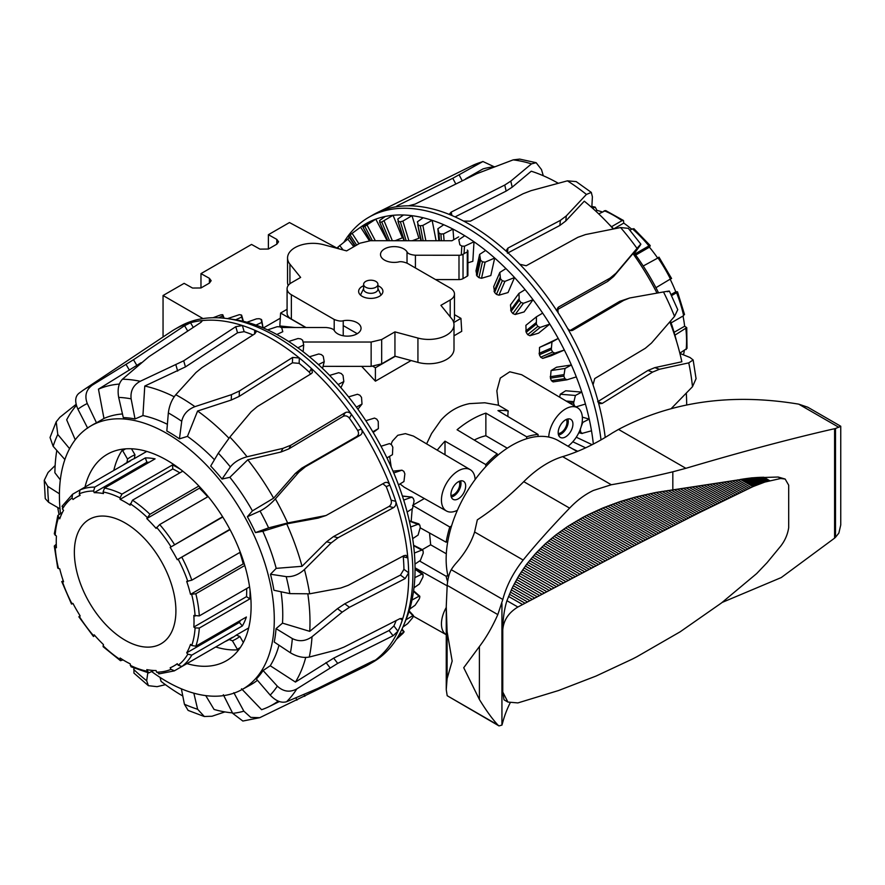 <?xml version="1.0" encoding="UTF-8"?>
<svg xmlns="http://www.w3.org/2000/svg" width="885" height="885" viewBox="0 0 885 885"><rect width="100%" height="100%" fill="white"/><g stroke="black" fill="none" stroke-linecap="round" stroke-linejoin="round"><path stroke-width="1.33" d="M357.274 333.7L343.225 325.591M363.624 284.328L363.624 289.196A7.146 4.126 0 0 0 370.771 293.322A7.146 4.126 0 0 0 377.928 289.196L377.928 284.328A7.146 4.126 0 0 0 373.514 280.512A7.146 4.126 0 0 0 365.715 281.408A7.146 4.126 0 0 0 363.624 284.328A7.146 4.126 0 0 0 370.771 288.455A7.146 4.126 0 0 0 377.928 284.328M287.083 309.296L280.611 313.036L279.826 325.979L295.17 327.516M453.706 322.56L460.941 318.379L461.727 331.333L454.005 335.791M411.116 360.549L375.406 381.169L361.666 366.368M372.895 366.313L375.406 367.762L395.285 356.29M375.406 367.762L375.406 381.169M460.941 318.379L454.47 314.651M280.611 313.036L305.701 327.516M426.603 443.861L431.603 433.473L440.995 420.098C448.872 411.326 458.375 405.85 469.504 403.637L484.792 402.775L498.487 405.23L496.861 390.772L500.302 378.061L509.782 371.8L521.663 374.72L577.54 407.775A23.84 13.762 -60 0 1 581.533 425.32A23.84 13.762 -60 0 1 568.004 446.217M418.417 571.046L419.612 570.394M422.311 549.629L430.674 544.806L429.513 532.98M411.16 521.431L412.2 508.775M413.494 504.815L424.358 498.543M475.123 479.548A23.84 13.762 120 0 0 470.289 469.703A23.84 13.762 120 0 0 446.383 483.42A23.84 13.762 120 0 0 446.449 510.988L404.202 487.192L400.02 483.94M391.225 467.147L389.599 456.35M391.115 444.137L392.376 441.161L397.774 435.287L405.396 433.639L413.406 436.073L470.289 469.703M280.291 318.213L263.365 327.981M268.387 249.039L268.387 234.702L276.817 239.392L278.565 241.771L276.817 244.183L268.387 249.039L259.958 249.127L251.539 244.437L200.972 273.62L209.402 278.321L211.15 280.689L209.402 283.1L200.972 287.968L192.543 288.045L184.124 283.355L163.05 295.513L202.997 318.578M268.387 234.702L289.461 222.544L337.727 248.497M200.972 287.968L200.972 273.62M163.05 336.975L163.05 295.513M497.182 455.753L497.182 453.817L457.08 429.756A95.834 55.335 -60 0 1 485.865 413.129L485.865 435.752A69.019 39.847 120 0 0 474.238 440.044M526.675 438.728L526.675 436.792L485.865 413.129M526.675 436.792A95.337 55.047 -60 0 1 538.047 434.424L497.956 410.596A95.834 55.335 -60 0 1 508.222 410.95A24.337 14.049 120 0 0 507.957 416.536M498.487 405.23L508.222 410.95M437.234 450.144A95.834 55.335 -60 0 1 445 441.161L445 454.735M497.182 453.817A95.337 55.047 120 0 0 485.799 464.581L445 441.161M451.295 497.005A10.366 5.985 120 0 0 460.997 483.387A10.366 5.985 120 0 0 460.598 480.887M459.105 481.374A8.585 4.956 -60 0 1 459.735 484.117A8.585 4.956 -60 0 1 450.963 495.456M465.665 486.042A10.432 6.018 -60 0 1 461.096 496.562A10.432 6.018 -60 0 1 453.054 499.317A10.432 6.018 -60 0 1 453.087 487.292A10.432 6.018 -60 0 1 463.474 481.252A10.432 6.018 -60 0 1 465.665 486.042M567.86 418.959A10.366 5.985 -60 0 1 566.101 428.694A10.366 5.985 -60 0 1 558.546 435.077M558.225 433.539A8.585 4.956 120 0 0 565.205 428.174A8.585 4.956 120 0 0 566.356 419.446M558.181 432.632A10.432 6.018 -60 0 1 562.705 422.167A10.432 6.018 -60 0 1 570.736 419.324A10.432 6.018 -60 0 1 570.77 431.382A10.432 6.018 -60 0 1 560.305 437.389A10.432 6.018 -60 0 1 558.181 432.632M446.449 510.988A23.84 13.762 120 0 0 457.401 510.258M548.722 437.057A23.84 13.762 -60 0 1 559.574 413.638A23.84 13.762 -60 0 1 577.54 407.775M413.35 616.192L446.25 634.722A23.84 13.762 -60 0 1 446.25 607.497M447.622 581.777A95.337 55.047 -60 0 1 446.14 576.268L419.556 560.99M446.14 576.268L447.821 575.305M446.305 553.778L430.674 544.806M447.146 585.837L415.043 567.838M485.799 464.581L485.799 466.638M451.549 525.956L449.779 526.984A95.337 55.047 120 0 0 446.14 542.217L447.821 541.244M446.14 542.217L420.298 527.869M449.779 526.984L412.554 505.357M507.271 448.186L485.865 435.752M538.047 434.424L538.047 436.471M377.928 285.711A12.136 7.014 180 0 1 379.355 286.419A12.136 7.014 180 0 1 382.917 291.375A12.136 7.014 180 0 1 370.771 298.389A12.136 7.014 180 0 1 358.635 291.375A12.136 7.014 180 0 1 363.624 285.711M454.005 324.795L454.005 349.121A25.366 14.647 180 0 1 417.93 362.385L394.942 356.201L394.942 331.875L417.93 338.059A25.366 14.647 0 0 0 454.005 324.795A25.366 14.647 0 0 0 451.627 318.6L440.907 305.336L450.188 299.982A14.636 8.452 0 0 0 454.47 294.008A14.636 8.452 0 0 0 450.188 288.023L407.343 263.299C403.449 261.739 400.44 261.318 398.316 262.026A13.662 7.888 180 0 1 380.506 254.515A13.662 7.888 180 0 1 391.812 246.738A13.662 7.888 180 0 1 407.023 251.827C407.797 253.641 410.596 254.78 415.419 255.234L458.994 255.256A5.697 3.286 0 0 0 463.032 254.283L467.28 251.838A2.124 1.228 0 0 0 467.899 250.964A2.124 1.228 0 0 0 467.28 250.101M394.942 356.201L381.678 363.857L371.147 366.368L323.058 366.346M303.367 342.008L371.147 342.041L381.678 339.53L394.942 331.875M458.651 236.881L451.936 240.753L370.406 240.72L359.863 243.231L346.61 250.886L323.622 244.702A25.366 14.647 0 0 0 287.548 257.966A25.366 14.647 0 0 0 289.926 264.161L300.635 277.425L291.364 282.78A14.636 8.452 0 0 0 287.083 288.753A14.636 8.452 0 0 0 291.364 294.738L334.198 319.463C338.103 321.023 341.112 321.443 343.225 320.735A13.662 7.888 180 0 1 361.047 328.247A13.662 7.888 180 0 1 349.73 336.023A13.662 7.888 180 0 1 334.519 330.935C333.756 329.12 330.957 327.981 326.134 327.527L282.547 327.505A5.697 3.286 0 0 0 281.319 327.583M306.022 327.516L291.364 319.065A14.636 8.452 180 0 1 287.083 313.08L287.083 288.753M288.178 285.545A25.366 14.647 180 0 1 287.548 282.293L287.548 257.966M467.899 250.964L467.899 275.29A2.124 1.228 180 0 1 467.28 276.164L463.032 278.609A5.697 3.286 180 0 1 458.994 279.583L435.531 279.572M454.47 294.008L454.47 318.334A14.636 8.452 180 0 1 453.374 321.543M395.097 240.731L402.387 237.811L393.051 215.298L381.745 221.969A188.383 108.766 -120 0 0 380.074 222.201L379.577 220.542L385.207 216.471A189.534 109.43 60 0 1 393.051 215.298A189.534 109.43 60 0 1 403.471 214.989A189.534 109.43 60 0 1 411.99 215.686L402.896 221.084L400.374 221.781A188.383 108.766 -120 0 0 398.56 221.615L397.774 219.06L403.471 214.989M412.255 240.731L418.904 238.275L411.99 215.686A189.534 109.43 60 0 1 423.152 217.765A189.534 109.43 60 0 1 432.134 220.332L422.864 225.421L420.264 225.819A188.383 108.766 -120 0 0 418.351 225.266L417.377 221.825L423.152 217.765M568.767 445.62L568.436 446.471M467.899 262.812L472.833 261.296L473.995 241.771L464.481 246.229L461.815 246.074A188.383 108.766 -120 0 0 459.846 244.78L458.817 239.702L464.747 235.72A189.534 109.43 60 0 1 473.995 241.771A189.534 109.43 60 0 1 485.644 250.455A189.534 109.43 60 0 1 494.693 258.044L485.102 262.192L482.458 261.794A188.383 108.766 -120 0 0 480.533 260.168L479.637 254.382L485.644 250.455M479.637 254.382L475.986 270.843L477.015 276.031A165.904 95.79 60 0 1 478.94 277.658L481.54 278.277L490.81 275.545L494.693 258.044A189.534 109.43 60 0 1 505.932 268.575A189.534 109.43 60 0 1 514.539 277.525L504.926 281.375L502.326 280.744A188.383 108.766 -120 0 0 500.501 278.83L499.837 272.425L505.932 268.575M573.856 405.595L574.365 405.64A188.383 108.766 -120 0 0 573.591 403.106L575.416 395.462L581.788 392.099L565.681 390.772L560.26 394.223L559.641 397.188M499.837 272.425L493.719 286.585L494.604 292.47A165.904 95.79 60 0 1 496.43 294.373L498.941 295.192L508.034 292.559L514.539 277.525A189.534 109.43 60 0 1 525.104 289.638A189.534 109.43 60 0 1 533.058 299.716L523.455 303.278L520.944 302.46A188.383 108.766 -120 0 0 519.263 300.314L518.931 293.411L525.104 289.638M536.443 316.797L525.889 325.337L526.166 332.317A165.904 95.79 60 0 1 527.67 334.652L529.916 335.736L538.578 333.158L549.795 324.087L540.226 327.395L537.848 326.421A188.383 108.766 -120 0 0 536.343 324.087L536.443 316.797L542.671 313.124A189.534 109.43 60 0 1 549.795 324.087A189.534 109.43 60 0 1 558.225 338.446L539.529 347.407L539.363 354.752A165.904 95.79 60 0 1 540.658 357.219L542.726 358.381L551.145 355.748L564.331 350.029L554.851 353.115L552.616 352.031A188.383 108.766 -120 0 0 551.322 349.564L551.941 342.019L558.225 338.446A189.534 109.43 60 0 1 564.331 350.029A189.534 109.43 60 0 1 571.378 364.985L556.543 367.22L551.078 370.561L550.404 378.138A165.904 95.79 60 0 1 551.432 380.672L553.114 381.9L566.942 379.809L564.884 378.658A188.383 108.766 -120 0 0 563.845 376.125L565.039 368.459L571.378 364.985A189.534 109.43 60 0 1 576.312 376.899L566.942 379.809M518.931 293.411L510.49 304.894L511.121 311.387A165.904 95.79 60 0 1 512.813 313.533L515.203 314.507L524.086 311.929L533.058 299.716A189.534 109.43 60 0 1 542.671 313.124M349.298 237.412A189.534 109.43 60 0 0 347.838 239.138L337.727 247.291A188.383 108.766 -120 0 0 337.085 248.154M356.102 230.421L360.073 227.522A189.534 109.43 60 0 1 360.571 227.168L350.029 234.879A188.383 108.766 -120 0 0 348.767 235.886L355.261 245.886M387.143 240.72L375.76 219.148L364.819 226.372A188.383 108.766 -120 0 0 363.337 226.991L363.237 226.228L368.791 222.179A189.534 109.43 60 0 1 375.76 219.148A189.534 109.43 60 0 1 385.207 216.471M370.572 240.72L362.95 227.069M387.763 240.72L379.599 222.08M404.412 240.731L398.029 221.305M421.36 240.742L417.764 224.757M453.773 239.691L452.976 229.093L443.562 233.872L440.907 233.983A188.383 108.766 -120 0 0 438.949 233.054L437.887 228.761L443.739 224.735A189.534 109.43 60 0 1 452.976 229.093A189.534 109.43 60 0 1 464.747 235.72M581.191 426.625L582.817 422.366L589.222 419.103A189.534 109.43 60 0 1 591.501 430.796L581.733 433.484M582.452 433.473L580.803 432.322A188.383 108.766 -120 0 0 580.328 429.844L580.483 428.417M576.312 376.899A189.534 109.43 60 0 1 581.788 392.099A189.534 109.43 60 0 1 585.439 404.047L576.223 406.812M539.529 347.407L551.941 342.019M436.106 240.753L432.134 220.332A189.534 109.43 60 0 1 443.739 224.735M369.388 240.731L360.571 227.168A189.534 109.43 60 0 1 368.791 222.179M347.838 239.138L353.823 246.716M576.268 437.212L592.109 444.69M591.501 430.796A189.534 109.43 60 0 1 593.348 444.06M582.352 417.145L589.222 419.103A189.534 109.43 60 0 0 585.439 404.047M551.078 370.561L565.039 368.459M560.26 394.223L575.416 395.462M582.153 422.178L582.817 422.366M572.794 441.77L585.649 447.832M438.794 240.753L437.887 228.761M543.302 175.75L541.476 169.555L536.166 162.718L531.487 163.88L510.8 181.126L504.749 185.042L451.173 212.112L449.746 213.727L451.129 215.188A193.66 111.809 60 0 1 463.596 221.073L470.344 221.161L523.135 193.726L531.033 190.673L567.407 180.839L576.179 181.591L591.302 192.399M591.811 207.532L592.397 196.824L591.302 192.41L586.423 194.434L566.312 215.896L560.393 220.365L507.968 248.065L506.596 249.935L507.924 252.756A193.66 111.809 60 0 1 519.772 264.25L526.199 265.743L577.872 237.313L585.549 234.558L620.573 227.556L628.328 228.341L640.873 244.194L639.667 246.085C641.835 242.999 640.95 243.762 637.023 248.375L616.071 273.177L610.108 278.111L558.745 306.94L557.838 307.748L558.125 312.77A193.66 111.809 60 0 1 567.307 327.892C568.922 330.326 570.781 331.09 572.883 330.194L623.659 300.413L629.711 297.98L663.496 291.95C669.58 290.888 670.874 290.811 667.39 291.707M633.605 254.482L639.667 246.085M677.744 309.673L674.536 316.399L651.471 343.07L645.298 348.303L594.731 378.559L593.05 384.864A193.66 111.809 60 0 1 597.983 401.005L600.119 403.671L602.309 403.383L652.566 372.098L659.469 369.255L688.751 362.872L693.132 359.963L690.001 357.496L679.89 353.392M343.977 242.114A193.66 111.809 60 0 1 368.746 217.323L372.961 214.889A193.66 111.809 60 0 1 376.623 212.931A193.66 111.809 60 0 1 397.564 206.57A193.66 111.809 60 0 1 408.494 205.818L414.976 204.158L476.86 173.67L513.189 159.864L519.617 159.112M693.143 359.963L696.064 378.691L692.479 386.723L671.571 408.217M408.494 205.818A193.66 111.809 60 0 1 451.129 215.188M463.596 221.073A193.66 111.809 60 0 1 507.924 252.756M519.772 264.25A193.66 111.809 60 0 1 558.125 312.77M572.075 330.514L571.19 330.592M567.307 327.892A193.66 111.809 60 0 1 593.05 384.864M597.983 401.005A193.66 111.809 60 0 1 605.218 437.433M597.663 401.746L647.908 370.472L654.823 367.629L681.848 361.777A180.396 104.153 60 0 0 669.845 321.852M570.206 330.415L619.777 301.331L629.711 297.98M608.836 224.104A151.943 87.726 60 0 1 613.67 228.916M634.412 253.364A151.943 87.726 60 0 1 658.528 292.824M670.487 321.111A151.943 87.726 60 0 1 676.582 341.444M686.295 393.128A180.396 104.153 60 0 1 686.672 404.766M656.991 293.101A180.396 104.153 60 0 0 632.974 253.597L613.648 276.485L607.685 281.408L556.322 310.248M613.305 228.983A180.396 104.153 60 0 0 584.288 201.183L565.758 221.007L559.84 225.476L507.415 253.176M558.269 183.261A180.396 104.153 60 0 0 531.254 171.214L512.205 187.166L506.154 191.094L455.067 216.902M465.742 178.759L483.033 168.891A180.396 104.153 60 0 1 495.014 166.69M368.746 217.323A193.66 111.809 60 0 1 371.855 215.641A193.66 111.809 60 0 1 393.36 209.004A193.66 111.809 60 0 1 601.015 439.889M494.173 166.767L482.933 161.512L452.788 178.272L398.173 205.309C396.226 206.316 396.026 206.736 397.564 206.57L396.546 206.504M413.627 545.658L423.085 550.769A188.383 108.766 60 0 1 423.229 553.114L420.364 560.437L414.976 564.099A189.534 109.43 -120 0 0 414.368 553.07L422.576 549.762L413.572 545.248M409.368 521.11L419.811 525.037A188.383 108.766 60 0 1 420.253 527.504L418.074 535.071L412.675 538.633A189.534 109.43 -120 0 0 410.629 527.017L419.003 523.909L409.312 520.845M422.93 577.075L419.368 584.023L413.981 587.784A189.534 109.43 -120 0 0 414.833 577.617L422.09 574.066L423.096 574.907A188.383 108.766 60 0 1 422.93 577.075M415.043 569.254L423.096 574.907M401.956 470.189L392.984 471.152L401.956 470.189L403.848 471.362A188.383 108.766 60 0 1 404.865 473.895L403.936 481.528L398.482 484.88A189.534 109.43 -120 0 0 393.748 472.944L401.956 470.189M419.368 598.802L415.109 605.251L409.711 609.09A189.534 109.43 -120 0 0 411.99 600.041L419.059 596.213L419.833 596.866A188.383 108.766 60 0 1 419.368 598.802M413.516 591.401L419.833 596.866M389.466 443.606L391.546 444.746A188.383 108.766 60 0 1 392.818 447.213L392.442 454.669L386.944 457.921A189.534 109.43 -120 0 0 381.015 446.272L389.466 443.606M405.938 619.788L412.819 615.672L413.383 616.104A188.383 108.766 60 0 1 412.62 617.752L407.697 623.604L402.94 627.034M408.97 611.535L413.383 616.104M374.51 418.074L376.767 419.147A188.383 108.766 60 0 1 378.249 421.492L378.36 428.628L372.795 431.791A189.534 109.43 -120 0 0 365.826 420.707L374.51 418.074M399.024 634.921L403.903 632.133A188.383 108.766 60 0 1 402.863 633.461L396.436 639.258M401.757 629.633L403.903 632.133M357.44 394.256L359.852 395.208A188.383 108.766 60 0 1 361.522 397.376L362.009 404.069L356.389 407.122A189.534 109.43 -120 0 0 348.546 396.889L357.44 394.256M329.607 375.406L338.701 372.707L341.223 373.503A188.383 108.766 60 0 1 343.037 375.439L343.822 381.568L338.125 384.544A189.534 109.43 -120 0 0 329.607 375.406A189.534 109.43 -120 0 0 318.456 364.598A189.534 109.43 -120 0 0 309.462 356.777L318.733 353.978L321.344 354.575A188.383 108.766 60 0 1 323.246 356.224L324.22 361.699L318.456 364.598M288.632 341.477L298.035 338.512L300.69 338.889A188.383 108.766 60 0 1 302.648 340.216L303.71 344.94L297.858 347.783A189.534 109.43 -120 0 0 288.632 341.477A189.534 109.43 -120 0 0 276.85 334.497A189.534 109.43 -120 0 0 267.602 329.862L277.116 326.72L279.793 326.83A188.383 108.766 60 0 1 281.751 327.804L282.791 331.709L276.85 334.497M246.915 322.24L256.495 318.854L259.15 318.7A188.383 108.766 60 0 1 261.064 319.286L261.96 322.328L255.953 325.094A189.534 109.43 -120 0 0 246.915 322.24A189.534 109.43 -120 0 0 235.664 319.784A189.534 109.43 -120 0 0 233.209 319.419L227.113 318.578A193.66 111.809 -120 0 0 205.143 318.29A193.66 111.809 -120 0 0 179.146 326.797L174.931 329.22A193.66 111.809 -120 0 0 171.413 331.41L83.378 390.064A186.868 107.893 -120 0 1 92.46 385.052C86.122 389.654 84.396 395.816 87.272 403.516L96.487 422.798A151.999 87.759 -120 0 0 92.018 425.209L89.938 426.47A151.943 87.726 -120 0 0 60.468 513.488M261.064 319.286L263.066 327.859L261.639 319.75M227.456 318.633L239.271 314.695A188.383 108.766 60 0 1 241.096 314.894L241.76 317.04L235.664 319.784M241.096 314.894L243.397 321.332L241.616 315.137M213.019 317.737L220.653 314.905A188.383 108.766 60 0 1 222.334 314.706L222.655 315.956L218.518 317.803M222.334 314.706L224.159 318.224L222.788 314.761M267.602 329.862A189.534 109.43 -120 0 0 255.953 325.094M309.462 356.777A189.534 109.43 -120 0 0 297.858 347.783M348.546 396.889A189.534 109.43 -120 0 0 338.125 384.544M365.826 420.707A189.534 109.43 -120 0 0 356.389 407.122M381.015 446.272A189.534 109.43 -120 0 0 372.795 431.791M393.748 472.944A189.534 109.43 -120 0 0 386.944 457.921M410.629 527.017A189.534 109.43 -120 0 0 407.133 512.006A189.534 109.43 -120 0 0 403.693 500.091A189.534 109.43 -120 0 0 398.482 484.88M414.368 553.07A189.534 109.43 -120 0 0 412.675 538.633M414.833 577.617A189.534 109.43 -120 0 0 414.976 564.099M411.99 600.041A189.534 109.43 -120 0 0 413.981 587.784M233.839 692.689L243.851 711.164L250.754 717.392L259.748 717.691L364.863 666.637A193.66 111.809 -120 0 0 364.93 666.604A193.66 111.809 -120 0 0 365.405 666.372A193.66 111.809 -120 0 0 368.591 664.646L372.806 662.212A193.66 111.809 -120 0 0 374.089 661.449A193.66 111.809 -120 0 0 403.892 624.777L406.226 619.091A189.534 109.43 -120 0 0 409.711 609.09M223.54 318.158L222.655 315.956M242.966 321.233L241.76 317.04M262.933 327.804L261.96 322.328M303.146 351.732L303.71 344.94M322.538 368.403L324.22 361.699M340.913 387.707L343.822 381.568M357.905 409.213L362.009 404.069M373.193 432.455L378.36 428.628M403.693 500.091L411.658 497.193L413.339 498.344A188.383 108.766 60 0 1 414.08 500.888L412.554 508.554L407.133 512.006M402.432 496.12L412.156 497.138M368.591 664.646A193.66 111.809 -120 0 0 374.134 661.051A193.66 111.809 -120 0 0 397.951 631.204A193.66 111.809 -120 0 0 402.277 620.142A193.66 111.809 -120 0 0 408.671 572.816A193.66 111.809 -120 0 0 407.841 557.915A193.66 111.809 -120 0 0 395.717 501.308A193.66 111.809 -120 0 0 389.887 485.157A193.66 111.809 -120 0 0 361.334 429.048A193.66 111.809 -120 0 0 351.5 414.423A193.66 111.809 -120 0 0 311.454 368.525A193.66 111.809 -120 0 0 299.329 357.971L292.614 357.429L239.381 391.015L231.45 394.666L194.921 406.646C187.664 409.512 183.272 414.39 181.735 421.282L179.445 438.838A151.999 87.759 -120 0 0 166.823 430.973L168.338 412.941C169.289 405.684 171.767 399.622 175.783 394.732L195.939 372.563L201.891 367.684L254.747 333.866L256.13 331.952L254.725 330.205A193.66 111.809 -120 0 0 242.39 325.536A193.66 111.809 -120 0 0 200.928 320.713A193.66 111.809 -120 0 0 190.529 322.748L184.578 325.702L133.502 359.73L92.46 385.052M87.67 428.163L77.924 409.202C74.628 401.757 75.026 396.414 79.097 393.183M400.153 618.56L402.277 620.142L401.956 618.427L399.732 618.748L344.077 647.068L337.063 649.844L309.274 657.046C303.345 658.152 297.05 656.725 290.402 652.776L274.239 642.045A151.999 87.759 -120 0 0 276.043 628.638L282.503 623.14L309.739 631.348L337.451 608.681L344.752 603.791L400.462 575.073L403.947 569.309A187.012 107.97 -120 0 0 403.261 556.765L407.841 557.915L405.972 555.326L403.903 555.658L348.236 585.317L340.813 588.005L309.65 593.813L289.837 593.625L273.93 590.262A151.999 87.759 -120 0 0 270.489 574.232L276.209 568.358L302.017 566.3L326.587 541.797L333.468 536.587L389.024 506.452C391.104 505.025 391.801 502.923 391.126 500.158A187.012 107.97 -120 0 0 386.225 486.562L389.887 485.157C388.637 482.613 386.878 481.816 384.632 482.756L326.056 515.501L287.636 522.969L268.609 527.88L255.466 532.604A151.999 87.759 -120 0 0 247.38 516.718L252.435 510.866L273.631 498.178L295.313 473.464L301.785 468.143L356.743 436.526C358.713 435.055 359.022 433.03 357.673 430.453A187.012 107.97 -120 0 0 349.398 418.151L351.5 414.423C349.619 412.2 347.54 411.613 345.261 412.642L290.933 445.177L283.012 448.341L247.059 456.771C239.746 458.773 234.182 462.158 230.365 466.915L222.046 479.039A151.999 87.759 -120 0 0 210.707 466.041L218.341 453.131L229.879 437.068L251.13 411.802L257.281 406.591L311.277 373.669L312.394 372.541L311.454 368.525L309.352 372.242A187.012 107.97 -120 0 0 299.141 363.359L292.426 362.806L239.193 396.391L231.262 400.031L197.598 411.016L187.454 436.382L179.445 438.838M64.882 459.536L53.144 446.317L50.036 437.522M76.121 404.323L59.87 417.3L56.209 421.824L57.779 434.469L69.572 448.662M247.38 516.718L260.035 511.032C265.268 508.388 270.39 504.339 275.39 498.897L298.964 472.059L305.436 466.738L360.383 435.121C362.363 433.65 362.684 431.626 361.334 429.048L357.673 430.453M59.992 508.82L48.62 502.304L45.257 498.642L44.25 480.334L47.735 486.352L59.417 493.786M270.489 574.232L286.198 576.622C292.658 577.053 298.732 574.686 304.44 569.52L331.156 542.947L338.037 537.737L393.593 507.603C395.672 506.176 396.38 504.074 395.717 501.308L391.126 500.158M276.043 628.638L292.327 638.572C299.053 641.89 305.624 641.282 312.018 636.735L342.152 612.177L349.453 607.287L405.164 578.58L408.671 572.816L403.947 569.309M374.786 660.409L374.134 661.051C375.295 660.155 374.864 660.166 372.862 661.106L317.682 688.486L286.585 701.728C281.364 703.265 275.899 701.064 270.19 695.123L256.34 678.994A151.999 87.759 -120 0 0 263.077 670.542L277.337 686.163C283.366 691.705 289.849 692.623 296.796 688.917L337.694 663.385L393.073 635.762L397.951 631.204L393.913 625.938A187.012 107.97 -120 0 0 396.148 620.573M147.817 672.744L146.678 680.764L148.415 685.687L157.088 686.672L165.44 684.669M148.415 685.698L133.934 673.098L133.956 668.164M193.837 693.176L197.632 709.25L204.313 716.496L212.002 716.242L224.89 711.916M204.302 716.518L188.118 710.401L184.423 704.25L181.37 688.818M259.748 717.691L242.855 721.043L232.7 713.332L223.33 694.736M55.147 465.51L48.078 472.468L44.25 480.334M299.141 363.359L299.329 357.971A193.66 111.809 -120 0 0 254.725 330.205L254.592 333.966M193.273 327.417L190.529 322.748A193.66 111.809 -120 0 0 174.931 329.22M403.261 556.765L403.14 556.068M386.225 486.562L382.884 483.741M349.398 418.151C347.517 415.917 345.449 415.319 343.17 416.348L288.842 448.883L280.91 452.036L247.8 459.769L229.868 477.314L222.046 479.039M326.056 515.501L318.047 518.123L286.707 523.865L262.823 531.277L255.466 532.604M56.806 450.443A180.396 104.153 -120 0 0 54.892 472.745L60.313 479.858M76.409 405.407A180.396 104.153 -120 0 0 66.674 419.822L75.247 439.779M151.777 671.649A151.943 87.726 -120 0 0 241.87 689.625A151.943 87.726 -120 0 0 266.628 569.11A151.943 87.726 -120 0 0 89.938 426.47M276.209 568.358A152.154 87.847 -120 0 0 275.08 564.32A152.154 87.847 -120 0 0 262.823 531.277M252.435 510.866A152.154 87.847 -120 0 0 229.868 477.314M214.447 459.724A152.154 87.847 -120 0 0 187.454 436.382M167.387 424.302A152.154 87.847 -120 0 0 142.927 415.563L135.029 418.948A151.999 87.759 -120 0 0 123.292 417.576L118.678 397.398C117.296 389.411 118.546 383.349 122.451 379.211L148.846 356.743L200.574 322.594L202.045 321.122L200.928 320.713L201.315 322.051M122.473 413.97A152.154 87.847 -120 0 0 103.965 418.461L96.487 422.798M241.87 689.625L250.3 685.001A152.154 87.847 -120 0 0 257.424 680.266M263.077 670.542L270.246 665.741A152.154 87.847 -120 0 0 278.996 645.198M282.503 623.14A152.154 87.847 -120 0 0 281.043 591.766M253.021 334.961A187.012 107.97 -120 0 0 244.149 331.665L237.534 332.782L185.452 366.899L144.775 386.037L142.927 415.563M237.722 649.822A119.906 69.229 60 0 1 215.719 646.979M113.8 470.444A119.906 69.229 60 0 1 122.34 449.978M85.004 487.071A119.176 68.809 60 0 1 106.532 454.735A119.176 68.809 60 0 1 135.593 449.104A119.176 68.809 60 0 1 237.49 545.26A119.176 68.809 60 0 1 225.697 661.128A119.176 68.809 60 0 1 186.923 663.606M174.19 396.768A180.396 104.153 -120 0 0 144.775 386.037M310.547 374.112L309.352 372.242M228.938 438.208A180.396 104.153 -120 0 0 197.598 411.016M273.631 498.178A180.396 104.153 -120 0 0 247.8 459.769M302.017 566.3A180.396 104.153 -120 0 0 286.707 523.865M309.739 631.348A180.396 104.153 -120 0 0 307.858 594.089M270.246 665.741L295.435 682.069L333.678 658.141L389.057 630.518L393.913 625.938M295.435 682.069A180.396 104.153 -120 0 0 305.723 657.455M241.539 688.795L261.595 709.704A180.396 104.153 -120 0 0 269.228 706.551A180.396 104.153 -120 0 0 278.2 701.097M205.751 695.621L214.07 709.46A180.396 104.153 -120 0 0 232.478 712.879M160.041 677.401L161.081 681.395A180.396 104.153 -120 0 0 182.797 696.008M57.735 507.525A180.396 104.153 -120 0 0 58.996 514.34M141.113 362.717L98.467 389.157L103.965 418.461M119.375 384.068A180.396 104.153 -120 0 0 98.467 389.157M403.892 624.777A193.66 111.809 -120 0 0 373.747 440.243A193.66 111.809 -120 0 0 229.624 318.954A193.66 111.809 -120 0 0 227.113 318.578M244.149 331.665L242.39 325.536L235.775 326.687L183.693 360.792L140.228 381.28C133.325 385.063 130.283 390.916 131.124 398.847L135.029 418.948M191.735 645.508L195.839 646.205L246.395 617.011A102.195 58.996 60 0 1 242.368 625.927L191.802 655.121L187.819 654.159L186.691 652.842A97.427 56.253 -120 0 0 190.529 644.357L191.735 645.508A99.209 57.282 60 0 0 195.098 627.896L193.837 627.056A97.427 56.253 -120 0 0 193.837 615.462L199.302 615.905L249.592 586.866M186.691 652.842L239.359 622.443A97.427 56.253 -120 0 0 240.443 620.451M242.368 625.927L239.359 622.443M174.478 670.786L170.993 669.37L170.163 667.788A97.427 56.253 -120 0 0 173.847 665.962A97.427 56.253 -120 0 0 177.266 663.695L178.217 665.199L181.923 666.494L232.489 637.3A102.195 58.996 60 0 1 228.894 639.689A102.195 58.996 60 0 1 225.033 641.603L174.257 670.896L158.747 673.928M153.802 670.476L148.724 672.932L146.788 669.613A97.427 56.253 -120 0 0 156.07 670.531L156.634 672.158L159.687 673.662M123.07 659.911L120.482 660.697L120.106 658.031A97.427 56.253 -120 0 0 130.15 663.827L131.035 666.792L148.724 672.932M95.204 635.961L93.633 635.784L94.197 634.811A97.427 56.253 -120 0 0 103.479 644.601L103.125 646.692L120.482 660.697M78.865 616.801L93.489 636.514L93.633 635.784A99.209 57.282 60 0 1 79.274 616.425L80.004 616.248M72.559 603.349L72.039 603.891L73.001 603.493A97.427 56.253 -120 0 0 80.104 615.794L79.274 616.425M62.669 505.634L62.448 509.03L63.576 510.335A97.427 56.253 -120 0 0 59.737 518.831L57.824 515.49L54.295 533.876L56.43 536.122A97.427 56.253 -120 0 0 56.43 547.726L54.295 546.067L57.746 568.104L59.737 568.834A97.427 56.253 -120 0 0 63.576 581.777L61.74 581.533L71.508 604.057M72.039 603.891A99.209 57.282 60 0 1 62.448 581.777L63.078 580.328M54.295 546.067L56.275 544.209M57.824 515.49L62.492 512.315M72.039 497.99L72.559 494.261L79.993 489.969L79.274 493.808L80.104 495.39A97.427 56.253 -120 0 0 76.42 497.215A97.427 56.253 -120 0 0 73.001 499.494L72.039 497.99A99.209 57.282 60 0 0 62.448 509.03M61.983 506.32L72.559 494.261M123.115 465.067A102.195 58.996 60 0 1 126.71 462.689A102.195 58.996 60 0 1 130.56 460.764L80.004 489.958A102.195 58.996 -120 0 1 94.795 487.093L145.35 457.899A102.195 58.996 60 0 1 155.085 458.861L104.53 488.055L103.08 491.96L103.479 493.576A97.427 56.253 -120 0 0 94.197 492.657L93.633 491.02L94.795 487.093M94.197 492.657L146.866 462.247L145.35 457.899M149.134 462.302A97.427 56.253 -120 0 0 146.866 462.247M182.786 471.163L132.507 500.202L130.15 505.158A97.427 56.253 -120 0 0 120.106 499.361L120.017 497.846L121.975 494.118L172.531 464.924A102.195 58.996 60 0 1 180.418 469.315M120.106 499.361L172.774 468.95L172.531 464.924M179.854 472.856A97.427 56.253 -120 0 0 172.774 468.95M208.163 496.562L159.687 524.551L156.07 528.378A97.427 56.253 -120 0 0 146.788 518.577L149.952 514.274L198.893 486.02M146.788 518.577L199.457 488.166L199.844 487.027M207.732 496.817A97.427 56.253 -120 0 0 199.457 488.166M230.045 529.628L177.266 559.696A97.427 56.253 -120 0 0 170.163 547.395L222.589 516.718M170.163 547.395L222.777 517.017M177.266 559.696L229.879 529.318M244.78 565.493L195.839 593.758L190.529 594.344A97.427 56.253 -120 0 0 186.691 581.412L191.802 580.184L240.289 552.196M190.529 594.344L243.198 563.933A97.427 56.253 -120 0 0 239.846 552.45M244.382 564.165L243.198 563.933M243.342 642.488L239.879 636.481L236.273 635.109L248.685 627.941M146.766 451.416L134.354 458.585L134.974 454.779L131.5 448.772M250.012 589.853A102.195 58.996 60 0 1 249.869 598.88L199.302 628.062L195.098 627.896M193.837 627.056L246.506 596.645A97.427 56.253 -120 0 0 246.661 588.569M249.869 598.88L246.506 596.645M228.828 639.413L232.423 640.784L237.324 649.269A2.976 2.434 60 0 0 238.297 650.353M122.163 449.215A2.976 2.434 60 0 0 122.628 450.587L127.517 459.072L126.909 462.877M74.362 552.284A71.807 41.451 -120 0 0 105.702 624.533A71.807 41.451 -120 0 0 161.037 643.771A71.807 41.451 -120 0 0 161.037 560.869A71.807 41.451 -120 0 0 89.23 519.406A71.807 41.451 -120 0 0 74.362 552.284M670.266 279.439A97.427 56.253 60 0 1 675.764 291.818L676.848 291.696L676.56 292.725L671.549 295.623M676.848 291.696L676.56 292.725A102.195 58.996 60 0 1 683.64 315.657L683.718 313.965M675.764 291.818L671.04 294.539M655.929 287.713L671.029 278.631M658.617 257.601L643.207 266.009M634.888 254.006L648.926 245.908L650.021 246.24L649.413 247.169A97.427 56.253 60 0 1 657.478 257.778M649.413 247.169L635.684 255.101M633.815 228.618L650.209 245.554L650.021 246.24M633.959 229.646L632.377 228.806L629.932 230.222M611.502 226.715L622.011 220.653L623.494 220.498L623.759 223.097A97.427 56.253 60 0 1 631.691 229.204M623.759 223.097L613.692 228.905M623.494 220.498L605.661 210.553L598.725 213.893M592.519 208.163L595.218 207.134L596.988 210.42A97.427 56.253 60 0 1 602.187 211.902M596.988 210.42L595.771 211.117M684.315 350.604A97.427 56.253 60 0 1 683.486 354.852M679.846 353.192L687.025 348.358L686.738 327.627L674.923 335.149M671.107 322.892L683.64 315.657M683.01 316.022A97.427 56.253 60 0 1 684.636 326.233L686.738 327.638M684.636 326.233L674.105 332.317M577.186 451.516L558.435 440.697A93.025 53.708 120 0 0 479.039 474.471A93.025 53.708 120 0 0 448.385 577.595M498.985 725.91L447.19 695.721L446.25 689.669L447.102 678.673L452.169 661.051L447.102 631.691L446.25 606.413L447.19 585.372C447.777 578.779 449.126 573.557 451.262 569.697A89.385 51.607 180 0 1 456.162 563.114A196.636 113.523 -0 0 0 474.614 532.007L477.325 519.838A238.673 137.806 120 0 0 523.765 481.661A95.337 55.047 -60 0 1 562.639 456.649A238.729 137.828 120 0 0 612.652 432.787A195.983 28.353 145.4 0 0 618.515 429.413C671.748 401.436 731.806 393.006 798.712 404.146L807.795 407.222L840.75 426.249L835.517 428.506A460.775 266.031 120 0 0 834.588 428.705C790.991 438.639 741.42 451.837 685.875 468.309L672.821 471.805C649.878 477.336 629.368 481.65 611.303 484.748L593.392 490.456C584.963 494.461 577.042 500.357 569.608 508.123C551.41 526.995 535.934 544.308 523.168 560.039A259.205 149.654 -0 0 0 502.824 599.466L497.812 614.599C492.27 627.078 486.13 637.72 479.404 646.526L463.729 667.721L479.404 699.504C486.13 710.456 492.27 718.93 497.812 724.937L498.985 725.91L501.939 725.092L502.824 722.072A259.205 149.654 180 0 1 510.103 703M785.15 479.039L778.147 477.026L751.808 477.856L655.995 492.458L636.138 496.883L620.197 501.563L602.774 508.023L586.578 515.49A259.205 149.454 0.1 0 0 584.365 516.641A259.205 149.853 -0.1 0 0 582.175 517.813L567.528 526.564L555.946 534.861L545.248 543.888L535.48 553.667L526.686 564.221L518.931 575.571L512.282 587.773L506.928 600.694C504.262 609.289 502.879 619.013 502.769 629.877L502.769 692.037L504.007 699.803L507.913 702.059L517.88 702.922L558.568 690.521L596.003 676.074L632.277 659.115A1239.94 714.903 0.1 0 0 634.512 657.975A1239.94 716.806 -0.1 0 0 636.735 656.825L680.156 631.802L721.474 602.962L756.664 573.58L767.052 562.694L780.681 546.156C784.973 540.658 787.639 534.507 788.69 527.692L788.69 485.168L785.15 479.039L780.681 478.497L764.861 482.071L752.914 486.628L699.017 512.813L636.735 544.452A1239.94 714.936 -179.9 0 1 634.512 545.591A1239.94 716.839 179.9 0 1 632.277 546.742L517.88 607.022C508.587 612.674 503.543 620.297 502.769 629.877M722.182 602.419L781.256 577.562L834.588 538.135A460.775 266.031 120 0 0 835.517 537.272L838.869 533.069L840.75 524.938L840.75 426.249M618.515 429.413L685.875 468.309M502.769 692.037L507.913 702.059M276.817 239.392L276.817 244.183M209.402 278.321L209.402 283.1M417.93 362.385L417.93 338.059M381.678 363.857L381.678 339.53M371.147 366.368L371.147 342.041M343.225 335.769L343.225 320.735M334.198 330.492L334.198 319.463M291.364 319.065L291.364 294.738M289.926 283.753L289.926 264.161M467.28 276.164L467.28 251.838M463.032 278.609L463.032 254.283M458.994 279.583L458.994 255.256M415.419 267.956L415.419 255.234M407.023 263.122L407.023 251.827M450.188 316.808L450.188 299.982M527.67 334.652L537.848 326.421M529.916 335.736L540.226 327.395M540.658 357.219L552.616 352.031M542.726 358.381L554.851 353.115M512.813 313.533L520.944 302.46M515.203 314.507L523.455 303.278M551.432 380.672L564.884 378.658M496.43 294.373L502.326 280.744M498.941 295.192L504.926 281.375M478.94 277.658L482.458 261.794M481.54 278.277L485.102 262.192M579.221 431.869L580.803 432.322M461.284 254.98L461.815 246.074M464.039 253.707L464.481 246.229M441.416 240.753L440.907 233.983M444.082 240.753L443.562 233.872M423.163 240.742L420.264 225.819M425.851 240.742L422.864 225.421M406.171 240.731L400.374 221.781M408.903 240.731L402.896 221.084M389.533 240.72L381.745 221.969M392.343 240.731L384.145 220.973M372.397 240.72L364.819 226.372M375.328 240.72L367.087 225.089M356.666 245.079L350.029 234.879M358.912 243.784L352.119 233.33M338.944 248.818L337.727 247.291M343.159 249.957L339.63 245.488M439.524 240.753L438.949 233.054M477.015 276.031L480.533 260.168M569 402.73L573.591 403.106M494.604 292.47L500.501 278.83M550.404 378.138L563.845 376.125M511.121 311.387L519.263 300.314M539.363 354.752L551.322 349.564M526.166 332.317L536.343 324.087M572.374 448.739L577.761 451.284M566.146 401.038L573.602 401.646M550.216 376.7L563.712 374.665M539.065 353.347L551.067 348.148M525.767 330.99L535.978 322.726M510.634 310.148L518.809 299.041M494.051 291.353L499.981 277.669M476.429 275.069L479.958 259.139M438.982 240.753L438.341 232.357M420.884 240.742L417.775 224.801L420.884 240.742M398.029 221.35L403.958 240.731L398.051 221.394M387.342 240.72L379.632 222.157L387.331 240.72M370.151 240.72L362.972 227.102L370.14 240.72M354.94 246.074L348.48 236.151L354.929 246.085M513.189 159.864A186.868 107.893 60 0 1 531.487 163.88M567.407 180.839A186.868 107.893 60 0 1 586.423 194.434M620.573 227.556A186.868 107.893 60 0 1 637.023 248.375M663.496 291.95A186.868 107.893 60 0 1 674.536 316.399M688.751 362.872A186.868 107.893 60 0 1 692.479 386.723M598.36 401.989L602.32 403.372M647.908 370.472L652.566 372.098M654.823 367.629L659.469 369.255M619.777 301.331L623.659 300.413M613.648 276.485L616.071 273.177M557.307 308.909L558.756 306.94M607.685 281.408L610.108 278.111M565.758 221.007L566.312 215.896M507.503 252.325L507.979 248.065M559.84 225.476L560.393 220.365M512.205 187.166L510.8 181.126M451.969 215.542L451.173 212.112M506.154 191.094L504.749 185.042M482.922 161.501L471.428 166.026A186.868 107.893 60 0 1 481.717 162.01M462.125 180.562L459.127 174.887M455.698 183.781L452.788 178.272M398.748 206.415L398.173 205.309M181.735 421.282A173.294 100.049 -120 0 0 168.338 412.941M87.272 403.516A173.294 100.049 -120 0 0 77.924 409.202M230.365 466.915A173.294 100.049 -120 0 0 218.341 453.131M57.779 434.469A173.294 100.049 -120 0 0 53.144 446.317M268.609 527.88A173.294 100.049 -120 0 0 260.035 511.032M47.735 486.352A173.294 100.049 -120 0 0 48.62 502.304M289.837 593.625A173.294 100.049 -120 0 0 286.198 576.622M290.402 652.776A173.294 100.049 -120 0 0 292.327 638.572M270.19 695.123A173.294 100.049 -120 0 0 277.337 686.163M133.69 669.458A173.294 100.049 -120 0 0 146.678 680.764M184.423 704.25A173.294 100.049 -120 0 0 197.632 709.25M232.7 713.332A173.294 100.049 -120 0 0 243.851 711.164M194.921 406.646A186.868 107.893 -120 0 0 175.783 394.732M247.059 456.771A186.868 107.893 -120 0 0 229.879 437.068M287.636 522.969A186.868 107.893 -120 0 0 275.39 498.897M309.65 593.813A186.868 107.893 -120 0 0 304.44 569.52M309.274 657.046A186.868 107.893 -120 0 0 312.018 636.735M286.585 701.728A186.868 107.893 -120 0 0 296.796 688.917M364.852 665.089L365.405 666.372M343.17 416.348L345.261 412.642M318.047 518.123L321.697 516.729M288.842 448.883L290.933 445.177M292.426 362.806L292.614 357.429M280.91 452.036L283.012 448.341M239.193 396.391L239.381 391.015M231.262 400.031L231.45 394.666M295.313 473.464L298.964 472.059M356.743 436.526L360.383 435.121M301.785 468.143L305.436 466.738M326.587 541.797L331.156 542.947M389.024 506.452L393.593 507.603M333.468 536.587L338.037 537.737M337.451 608.681L342.152 612.177M400.462 575.073L405.164 578.58M344.752 603.791L349.453 607.287M326.023 662.566L330.039 667.799M389.057 630.518L393.073 635.762M333.678 658.141L337.694 663.385M295.933 697.933L296.906 700.19M358.89 668.042L359.432 669.281M304.042 694.559L304.805 696.318M136.898 365.516L133.502 359.73M187.731 331.067L184.578 325.702M129.431 370.218L126.035 364.432M131.124 398.847A173.294 100.049 -120 0 0 118.678 397.398M140.228 381.28A186.868 107.893 -120 0 0 122.451 379.211M177.675 371.092L175.916 364.985M185.452 366.899L183.693 360.792M237.534 332.782L235.775 326.687M126.71 462.689L130.493 460.499A102.195 58.996 60 0 1 134.354 458.585M121.975 494.118A102.195 58.996 -120 0 0 104.53 488.055M149.952 514.274A102.195 58.996 -120 0 0 132.507 500.202M174.478 544.507A102.195 58.996 -120 0 0 159.687 524.551M191.802 580.184A102.195 58.996 -120 0 0 181.923 557.406M199.302 615.905A102.195 58.996 -120 0 0 195.839 593.758M195.839 646.205A102.195 58.996 -120 0 0 199.302 628.062M181.923 666.494A102.195 58.996 -120 0 0 191.802 655.121M236.273 635.109A102.195 58.996 60 0 1 232.689 637.499L228.894 639.689M191.735 594.576A99.209 57.282 60 0 1 195.098 616.082M178.217 559.287A99.209 57.282 60 0 1 187.819 581.412M156.634 527.394A99.209 57.282 60 0 1 170.993 546.764M130.25 503.753A99.209 57.282 60 0 1 147.187 517.426M103.08 491.96A99.209 57.282 60 0 1 120.017 497.846M79.274 493.808A99.209 57.282 60 0 1 93.633 491.02M55.169 535.292A99.209 57.282 60 0 1 58.532 517.681M58.532 568.601A99.209 57.282 60 0 1 55.169 547.107M120.017 659.436A99.209 57.282 60 0 1 103.08 645.762M147.187 671.228A99.209 57.282 60 0 1 130.25 665.332M170.993 669.37A99.209 57.282 60 0 1 156.634 672.158M187.819 654.159A99.209 57.282 60 0 1 178.217 665.199M232.423 640.784A105.171 60.722 -120 0 0 239.879 636.481M240.366 647.51L237.324 649.269M134.974 454.779A105.171 60.722 -120 0 0 127.517 459.072M122.628 450.587L125.659 448.839M685.864 328.833A102.195 58.996 60 0 1 686.163 349.542M657.776 257.601A102.195 58.996 60 0 1 670.564 279.262M632.377 228.806A102.195 58.996 60 0 1 648.926 245.908M604.223 210.718A102.195 58.996 60 0 1 622.011 220.653M591.844 206.891A102.195 58.996 60 0 1 593.935 207.344M501.939 725.092L501.939 603.67M672.821 489.781L672.821 471.805M798.712 404.146L838.869 427.333M447.19 585.372L497.812 614.599M447.19 695.721L497.812 724.937M562.639 456.649L611.303 484.748M523.765 481.661L569.608 508.123M451.262 569.697L502.824 599.466M474.614 532.007L523.168 560.039M835.517 537.272L835.517 428.506M834.588 538.135L834.588 428.705M447.102 678.673L447.102 631.691M479.404 699.504L479.404 646.526M778.147 477.026L780.681 478.497M763.733 477.214L769.917 480.787M762.77 477.225L769.209 480.942M761.808 477.247L768.49 481.097M760.834 477.269L767.771 481.274M759.85 477.303L767.052 481.462M758.865 477.347L766.333 481.65M757.87 477.391L765.602 481.86M756.874 477.457L764.861 482.071M755.867 477.524L764.131 482.292M754.861 477.59L763.39 482.513M753.854 477.679L762.649 482.756M752.836 477.767L761.908 483M751.808 477.856L761.166 483.265M750.79 477.966L760.414 483.52M749.761 478.077L759.673 483.796M748.721 478.188L758.921 484.084M747.692 478.32L758.168 484.372M746.652 478.453L757.416 484.67M745.612 478.597L756.664 484.98M744.573 478.741L755.912 485.29M743.533 478.896L755.159 485.611M742.482 479.062L754.418 485.942M741.442 479.227L753.666 486.285M740.402 479.404L752.914 486.628M737.714 479.869L750.989 487.535M735.015 480.334L749.064 488.443M732.304 480.787L747.128 489.35M729.572 481.252L745.192 490.268M726.817 481.705L743.245 491.186M724.052 482.159L741.298 492.115M721.264 482.624L739.34 493.056M718.465 483.077L737.382 493.996M715.644 483.531L735.413 494.936M712.801 483.973L733.444 495.888M709.947 484.427L731.464 496.85M707.071 484.869L729.472 497.812M704.172 485.323L727.481 498.775M701.252 485.765L725.49 499.748M698.32 486.197L723.487 500.722M695.367 486.639L721.474 501.706M692.402 487.071L719.461 502.691M689.415 487.502L717.447 503.687M686.395 487.934L715.423 504.682M683.375 488.354L713.387 505.689M680.322 488.774L711.352 506.696M677.246 489.195L709.305 507.702M674.16 489.604L707.259 508.72M671.062 490.024L705.212 509.738M667.987 490.456L703.155 510.756M664.945 490.921L701.086 511.784M661.936 491.407L699.017 512.813M658.949 491.916L696.949 513.853M655.995 492.458L694.858 514.893M653.075 493.022L692.778 515.944M650.187 493.598L690.687 516.984M647.322 494.217L688.585 518.046M644.479 494.848L686.483 519.097M641.669 495.5L684.382 520.159M638.893 496.186L682.269 521.221M636.138 496.883L680.156 522.294M633.417 497.613L678.032 523.367M630.717 498.355L675.897 524.44M628.051 499.129L673.773 525.524M625.407 499.914L671.626 526.608M622.786 500.733L669.491 527.692M620.197 501.563L667.334 528.788M617.63 502.426L665.188 529.883M615.086 503.299L663.031 530.978M612.575 504.207L660.863 532.084M610.086 505.125L658.694 533.19M607.619 506.065L656.515 534.297M605.185 507.039L654.347 535.414M602.774 508.023L652.156 536.531M600.384 509.019L649.966 537.649M598.028 510.048L647.776 538.777M595.682 511.099L645.574 539.905M593.37 512.161L643.373 541.034M591.08 513.256L641.16 542.173M588.813 514.362L638.948 543.302M586.578 515.49L636.735 544.452M584.365 516.641L634.512 545.591M582.175 517.813L632.277 546.742M580.007 519.008L630.043 547.892M577.872 520.214L627.808 549.043M575.748 521.442L625.562 550.204M573.657 522.692L623.317 551.366M571.588 523.964L621.071 552.528M569.553 525.259L618.814 553.7M567.528 526.564L616.557 554.873M565.537 527.902L614.29 556.045M563.568 529.252L612.022 557.229M561.621 530.624L609.743 558.402M559.707 532.018L607.464 559.585M557.816 533.434L605.185 560.78M555.946 534.861L602.895 561.964M554.098 536.31L600.605 563.159M552.273 537.792L598.304 564.365M550.481 539.286L596.003 565.559M548.711 540.801L593.691 566.765M546.963 542.328L591.379 567.982M545.248 543.888L589.067 569.188M543.556 545.47L586.744 570.405M541.885 547.063L584.421 571.621M540.248 548.689L582.098 572.838M538.633 550.326L579.764 574.066M537.04 551.986L577.418 575.294M535.48 553.667L575.073 576.533M533.943 555.371L572.728 577.761M532.438 557.096L570.383 579M530.956 558.844L568.026 580.25M529.507 560.614L565.67 581.489M528.079 562.406L563.303 582.739M526.686 564.221L560.935 583.989M525.325 566.057L558.568 585.25M523.986 567.916L556.189 586.512M522.67 569.796L553.811 587.773M521.398 571.699L551.421 589.034M520.148 573.624L549.043 590.306M518.931 575.571L546.653 591.578M517.736 577.551L544.253 592.85M516.586 579.542L541.852 594.134M515.457 581.567L539.452 595.417M514.362 583.613L537.051 596.7M513.3 585.682L534.64 597.994M512.282 587.773L532.228 599.289M511.287 589.886L529.816 600.583M510.335 592.032L527.394 601.889M509.406 594.211L524.971 603.194M508.521 596.401L522.548 604.499M506.928 600.694L517.88 607.022M363.624 288.621L360.472 295.092M377.928 288.621L381.081 295.092M578.845 432.665L581.755 433.484M536.177 162.707L519.617 159.09M677.755 309.661L669.37 291.099M471.428 166.026L376.623 212.931M409.158 610.938L413.472 615.562M415.043 568.734L422.842 574.066M413.594 590.804L419.767 596.18M402.033 629.036L404.113 631.757M402.387 495.998L412.167 497.138M78.577 393.559L83.378 390.064M50.025 437.522L56.197 421.813M269.228 706.551L279.372 701.539M173.847 665.962L177.409 663.905M76.42 497.215L79.982 495.169M595.218 207.123L591.866 206.426M671.593 278.521L658.96 257.126M677.512 291.829L684.525 314.529M446.25 689.669L446.25 606.413"/></g></svg>
